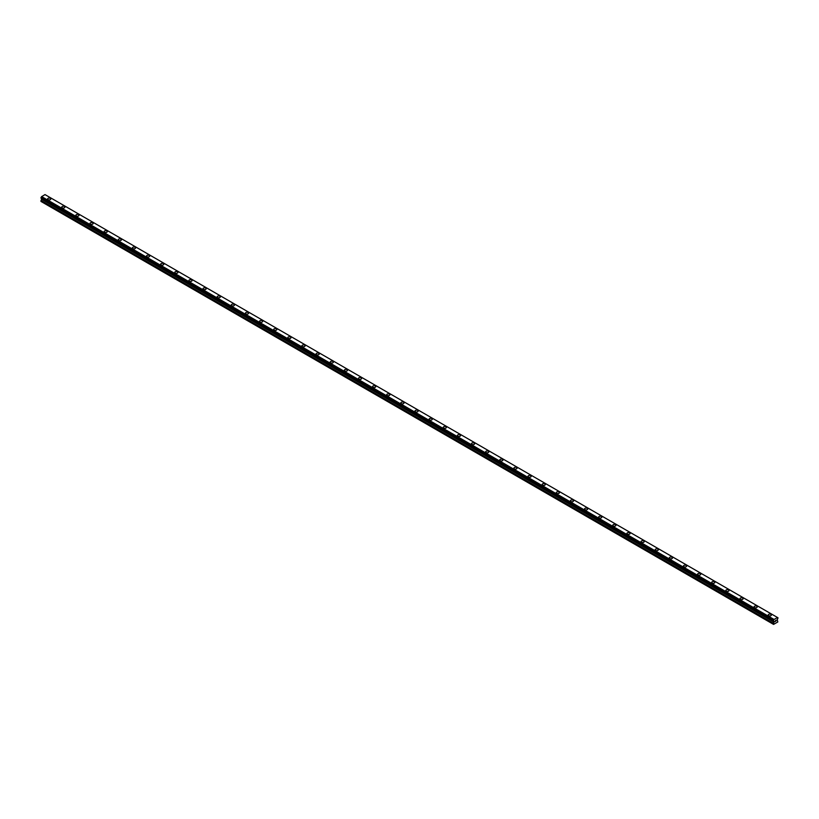 <?xml version="1.0" encoding="UTF-8"?>
<svg xmlns="http://www.w3.org/2000/svg" width="819" height="819" viewBox="0 0 819 819"><rect width="100%" height="100%" fill="white"/><g stroke="black" fill="none" stroke-linecap="round" stroke-linejoin="round"><path stroke-width="1.23" d="M47.615 198.976A1.587 0.911 180 0 1 48.587 198.137A1.587 0.911 180 0 1 50.307 198.331A1.587 0.911 180 0 1 50.778 198.986A1.587 0.911 180 0 1 49.795 199.826A1.587 0.911 180 0 1 48.075 199.621A1.587 0.911 180 0 1 47.615 198.976A1.587 0.911 180 0 1 48.587 198.137A1.587 0.911 180 0 1 50.307 198.331A1.587 0.911 180 0 1 50.778 198.976M61.742 207.135A1.587 0.911 180 0 1 62.715 206.296A1.587 0.911 180 0 1 64.445 206.49A1.587 0.911 180 0 1 64.906 207.135A1.587 0.911 180 0 1 63.923 207.985A1.587 0.911 180 0 1 62.203 207.78A1.587 0.911 180 0 1 61.742 207.135A1.587 0.911 180 0 1 62.715 206.296A1.587 0.911 180 0 1 64.445 206.49A1.587 0.911 180 0 1 64.906 207.135M75.87 215.295A1.587 0.911 180 0 1 76.843 214.455A1.587 0.911 180 0 1 78.573 214.65A1.587 0.911 180 0 1 79.034 215.295A1.587 0.911 180 0 1 78.061 216.134A1.587 0.911 180 0 1 76.331 215.94A1.587 0.911 180 0 1 75.87 215.295A1.587 0.911 180 0 1 76.843 214.455A1.587 0.911 180 0 1 78.573 214.65A1.587 0.911 180 0 1 79.034 215.295M89.998 223.454A1.587 0.911 180 0 1 90.981 222.604A1.587 0.911 180 0 1 92.701 222.809A1.587 0.911 180 0 1 93.161 223.454A1.587 0.911 180 0 1 92.189 224.293A1.587 0.911 180 0 1 90.459 224.099A1.587 0.911 180 0 1 89.998 223.454A1.587 0.911 180 0 1 90.981 222.614A1.587 0.911 180 0 1 92.701 222.809A1.587 0.911 180 0 1 93.161 223.454M104.126 231.613A1.587 0.911 180 0 1 105.108 230.763A1.587 0.911 180 0 1 106.828 230.968A1.587 0.911 180 0 1 107.289 231.613A1.587 0.911 180 0 1 106.316 232.453A1.587 0.911 180 0 1 104.597 232.258A1.587 0.911 180 0 1 104.126 231.613A1.587 0.911 180 0 1 105.108 230.763A1.587 0.911 180 0 1 106.828 230.968A1.587 0.911 180 0 1 107.289 231.613M120.956 239.128A1.587 0.911 180 0 1 121.427 239.772A1.587 0.911 180 0 1 120.444 240.612A1.587 0.911 180 0 1 118.724 240.417A1.587 0.911 180 0 1 118.264 239.762A1.587 0.911 180 0 1 119.236 238.923A1.587 0.911 180 0 1 120.956 239.128M118.264 239.762A1.587 0.911 180 0 1 119.236 238.923A1.587 0.911 180 0 1 120.956 239.117A1.587 0.911 180 0 1 121.427 239.762M132.391 247.932A1.587 0.911 180 0 1 133.364 247.082A1.587 0.911 180 0 1 135.094 247.287A1.587 0.911 180 0 1 135.555 247.932M135.094 247.277A1.587 0.911 180 0 1 135.555 247.922A1.587 0.911 180 0 1 134.572 248.771A1.587 0.911 180 0 1 132.852 248.566A1.587 0.911 180 0 1 132.391 247.922A1.587 0.911 180 0 1 133.364 247.082A1.587 0.911 180 0 1 135.094 247.277M146.519 256.081A1.587 0.911 180 0 1 147.492 255.241A1.587 0.911 180 0 1 149.222 255.436A1.587 0.911 180 0 1 149.682 256.081A1.587 0.911 180 0 1 148.71 256.931A1.587 0.911 180 0 1 146.98 256.726A1.587 0.911 180 0 1 146.519 256.081A1.587 0.911 180 0 1 147.492 255.241A1.587 0.911 180 0 1 149.222 255.436A1.587 0.911 180 0 1 149.682 256.081M160.647 264.24A1.587 0.911 180 0 1 161.63 263.401A1.587 0.911 180 0 1 163.35 263.595A1.587 0.911 180 0 1 163.81 264.24A1.587 0.911 180 0 1 162.838 265.08A1.587 0.911 180 0 1 161.108 264.885A1.587 0.911 180 0 1 160.647 264.24A1.587 0.911 180 0 1 161.63 263.401A1.587 0.911 180 0 1 163.35 263.595A1.587 0.911 180 0 1 163.81 264.24M174.775 272.399A1.587 0.911 180 0 1 175.757 271.55A1.587 0.911 180 0 1 177.477 271.754A1.587 0.911 180 0 1 177.938 272.399A1.587 0.911 180 0 1 176.965 273.239A1.587 0.911 180 0 1 175.246 273.044A1.587 0.911 180 0 1 174.775 272.399A1.587 0.911 180 0 1 175.757 271.56A1.587 0.911 180 0 1 177.477 271.754A1.587 0.911 180 0 1 177.938 272.399M188.913 280.559A1.587 0.911 180 0 1 189.885 279.709A1.587 0.911 180 0 1 191.605 279.914A1.587 0.911 180 0 1 192.076 280.559A1.587 0.911 180 0 1 191.093 281.398A1.587 0.911 180 0 1 189.373 281.204A1.587 0.911 180 0 1 188.913 280.559A1.587 0.911 180 0 1 189.885 279.719A1.587 0.911 180 0 1 191.605 279.914A1.587 0.911 180 0 1 192.076 280.559M203.04 288.718A1.587 0.911 180 0 1 204.013 287.868A1.587 0.911 180 0 1 205.733 288.063A1.587 0.911 180 0 1 206.204 288.718A1.587 0.911 180 0 1 205.221 289.557A1.587 0.911 180 0 1 203.501 289.363A1.587 0.911 180 0 1 203.04 288.718A1.587 0.911 180 0 1 204.013 287.868A1.587 0.911 180 0 1 205.733 288.073A1.587 0.911 180 0 1 206.204 288.718M217.168 296.867A1.587 0.911 180 0 1 218.141 296.028A1.587 0.911 180 0 1 219.871 296.222A1.587 0.911 180 0 1 220.331 296.877A1.587 0.911 180 0 1 219.359 297.717A1.587 0.911 180 0 1 217.629 297.512A1.587 0.911 180 0 1 217.168 296.867A1.587 0.911 180 0 1 218.141 296.028A1.587 0.911 180 0 1 219.871 296.232A1.587 0.911 180 0 1 220.331 296.867M231.296 305.026A1.587 0.911 180 0 1 232.268 304.187A1.587 0.911 180 0 1 233.999 304.381A1.587 0.911 180 0 1 234.459 305.037A1.587 0.911 180 0 1 233.487 305.876A1.587 0.911 180 0 1 231.757 305.671A1.587 0.911 180 0 1 231.296 305.026A1.587 0.911 180 0 1 232.268 304.187A1.587 0.911 180 0 1 233.999 304.381A1.587 0.911 180 0 1 234.459 305.026M245.424 313.186A1.587 0.911 180 0 1 246.406 312.346A1.587 0.911 180 0 1 248.126 312.541A1.587 0.911 180 0 1 248.587 313.186A1.587 0.911 180 0 1 247.614 314.035A1.587 0.911 180 0 1 245.895 313.831A1.587 0.911 180 0 1 245.424 313.186A1.587 0.911 180 0 1 246.406 312.346A1.587 0.911 180 0 1 248.126 312.541A1.587 0.911 180 0 1 248.587 313.186M259.551 321.345A1.587 0.911 180 0 1 260.534 320.505A1.587 0.911 180 0 1 262.254 320.7A1.587 0.911 180 0 1 262.725 321.345A1.587 0.911 180 0 1 261.742 322.184A1.587 0.911 180 0 1 260.022 321.99A1.587 0.911 180 0 1 259.551 321.345A1.587 0.911 180 0 1 260.534 320.505A1.587 0.911 180 0 1 262.254 320.7A1.587 0.911 180 0 1 262.725 321.345M273.689 329.504A1.587 0.911 180 0 1 274.662 328.654A1.587 0.911 180 0 1 276.382 328.859A1.587 0.911 180 0 1 276.853 329.504A1.587 0.911 180 0 1 275.87 330.344A1.587 0.911 180 0 1 274.15 330.149A1.587 0.911 180 0 1 273.689 329.504A1.587 0.911 180 0 1 274.662 328.665A1.587 0.911 180 0 1 276.382 328.859A1.587 0.911 180 0 1 276.853 329.504M287.817 337.663A1.587 0.911 180 0 1 288.79 336.814A1.587 0.911 180 0 1 290.52 337.018A1.587 0.911 180 0 1 290.98 337.663A1.587 0.911 180 0 1 290.008 338.503A1.587 0.911 180 0 1 288.278 338.308A1.587 0.911 180 0 1 287.817 337.663A1.587 0.911 180 0 1 288.79 336.814A1.587 0.911 180 0 1 290.52 337.018A1.587 0.911 180 0 1 290.98 337.663M301.945 345.813A1.587 0.911 180 0 1 302.917 344.973A1.587 0.911 180 0 1 304.648 345.168A1.587 0.911 180 0 1 305.108 345.823A1.587 0.911 180 0 1 304.136 346.662A1.587 0.911 180 0 1 302.406 346.468A1.587 0.911 180 0 1 301.945 345.813A1.587 0.911 180 0 1 302.917 344.973A1.587 0.911 180 0 1 304.648 345.178A1.587 0.911 180 0 1 305.108 345.813M316.073 353.972A1.587 0.911 180 0 1 317.055 353.132A1.587 0.911 180 0 1 318.775 353.327A1.587 0.911 180 0 1 319.236 353.982A1.587 0.911 180 0 1 318.263 354.822A1.587 0.911 180 0 1 316.533 354.617A1.587 0.911 180 0 1 316.073 353.972A1.587 0.911 180 0 1 317.055 353.132A1.587 0.911 180 0 1 318.775 353.337A1.587 0.911 180 0 1 319.236 353.972M330.2 362.131A1.587 0.911 180 0 1 331.183 361.292A1.587 0.911 180 0 1 332.903 361.486A1.587 0.911 180 0 1 333.364 362.131A1.587 0.911 180 0 1 332.391 362.981A1.587 0.911 180 0 1 330.671 362.776A1.587 0.911 180 0 1 330.2 362.131A1.587 0.911 180 0 1 331.183 361.292A1.587 0.911 180 0 1 332.903 361.486A1.587 0.911 180 0 1 333.364 362.131M344.338 370.29A1.587 0.911 180 0 1 345.311 369.451A1.587 0.911 180 0 1 347.031 369.645A1.587 0.911 180 0 1 347.502 370.29A1.587 0.911 180 0 1 346.519 371.13A1.587 0.911 180 0 1 344.799 370.935A1.587 0.911 180 0 1 344.338 370.29A1.587 0.911 180 0 1 345.311 369.451A1.587 0.911 180 0 1 347.031 369.645A1.587 0.911 180 0 1 347.502 370.29M358.466 378.45A1.587 0.911 180 0 1 359.439 377.6A1.587 0.911 180 0 1 361.169 377.805A1.587 0.911 180 0 1 361.629 378.45A1.587 0.911 180 0 1 360.647 379.289A1.587 0.911 180 0 1 358.927 379.095A1.587 0.911 180 0 1 358.466 378.45A1.587 0.911 180 0 1 359.439 377.61A1.587 0.911 180 0 1 361.169 377.805A1.587 0.911 180 0 1 361.629 378.45M372.594 386.609A1.587 0.911 180 0 1 373.566 385.759A1.587 0.911 180 0 1 375.297 385.964A1.587 0.911 180 0 1 375.757 386.609A1.587 0.911 180 0 1 374.785 387.448A1.587 0.911 180 0 1 373.054 387.254A1.587 0.911 180 0 1 372.594 386.609A1.587 0.911 180 0 1 373.566 385.769A1.587 0.911 180 0 1 375.297 385.964A1.587 0.911 180 0 1 375.757 386.609M389.424 394.123A1.587 0.911 180 0 1 389.885 394.768A1.587 0.911 180 0 1 388.912 395.608A1.587 0.911 180 0 1 387.182 395.413A1.587 0.911 180 0 1 386.722 394.768A1.587 0.911 180 0 1 387.704 393.919A1.587 0.911 180 0 1 389.424 394.123M386.722 394.768A1.587 0.911 180 0 1 387.704 393.919A1.587 0.911 180 0 1 389.424 394.113A1.587 0.911 180 0 1 389.885 394.768M400.849 402.928A1.587 0.911 180 0 1 401.832 402.078A1.587 0.911 180 0 1 403.552 402.283A1.587 0.911 180 0 1 404.013 402.928M403.552 402.272A1.587 0.911 180 0 1 404.013 402.917A1.587 0.911 180 0 1 403.04 403.767A1.587 0.911 180 0 1 401.32 403.562A1.587 0.911 180 0 1 400.849 402.917A1.587 0.911 180 0 1 401.832 402.078A1.587 0.911 180 0 1 403.552 402.272M414.987 411.077A1.587 0.911 180 0 1 415.96 410.237A1.587 0.911 180 0 1 417.68 410.432A1.587 0.911 180 0 1 418.151 411.087A1.587 0.911 180 0 1 417.168 411.926A1.587 0.911 180 0 1 415.448 411.722A1.587 0.911 180 0 1 414.987 411.077A1.587 0.911 180 0 1 415.96 410.237A1.587 0.911 180 0 1 417.68 410.432A1.587 0.911 180 0 1 418.151 411.077M429.115 419.236A1.587 0.911 180 0 1 430.088 418.396A1.587 0.911 180 0 1 431.818 418.591A1.587 0.911 180 0 1 432.278 419.236A1.587 0.911 180 0 1 431.296 420.086A1.587 0.911 180 0 1 429.576 419.881A1.587 0.911 180 0 1 429.115 419.236A1.587 0.911 180 0 1 430.088 418.396A1.587 0.911 180 0 1 431.818 418.591A1.587 0.911 180 0 1 432.278 419.236M443.243 427.395A1.587 0.911 180 0 1 444.215 426.556A1.587 0.911 180 0 1 445.945 426.75A1.587 0.911 180 0 1 446.406 427.395A1.587 0.911 180 0 1 445.434 428.235A1.587 0.911 180 0 1 443.703 428.04A1.587 0.911 180 0 1 443.243 427.395A1.587 0.911 180 0 1 444.215 426.556A1.587 0.911 180 0 1 445.945 426.75A1.587 0.911 180 0 1 446.406 427.395M457.371 435.554A1.587 0.911 180 0 1 458.353 434.705A1.587 0.911 180 0 1 460.073 434.909A1.587 0.911 180 0 1 460.534 435.554A1.587 0.911 180 0 1 459.561 436.394A1.587 0.911 180 0 1 457.831 436.199A1.587 0.911 180 0 1 457.371 435.554A1.587 0.911 180 0 1 458.353 434.715A1.587 0.911 180 0 1 460.073 434.909A1.587 0.911 180 0 1 460.534 435.554M471.498 443.714A1.587 0.911 180 0 1 472.481 442.864A1.587 0.911 180 0 1 474.201 443.069A1.587 0.911 180 0 1 474.662 443.714A1.587 0.911 180 0 1 473.689 444.553A1.587 0.911 180 0 1 471.969 444.359A1.587 0.911 180 0 1 471.498 443.714A1.587 0.911 180 0 1 472.481 442.864A1.587 0.911 180 0 1 474.201 443.069A1.587 0.911 180 0 1 474.662 443.714M485.636 451.863A1.587 0.911 180 0 1 486.609 451.023A1.587 0.911 180 0 1 488.329 451.218A1.587 0.911 180 0 1 488.8 451.873A1.587 0.911 180 0 1 487.817 452.712A1.587 0.911 180 0 1 486.097 452.518A1.587 0.911 180 0 1 485.636 451.863A1.587 0.911 180 0 1 486.609 451.023A1.587 0.911 180 0 1 488.329 451.228A1.587 0.911 180 0 1 488.8 451.863M502.467 459.387A1.587 0.911 180 0 1 502.927 460.032A1.587 0.911 180 0 1 501.945 460.872A1.587 0.911 180 0 1 500.225 460.667A1.587 0.911 180 0 1 499.764 460.022A1.587 0.911 180 0 1 500.737 459.183A1.587 0.911 180 0 1 502.467 459.387M499.764 460.022A1.587 0.911 180 0 1 500.737 459.183A1.587 0.911 180 0 1 502.467 459.377A1.587 0.911 180 0 1 502.927 460.022M513.892 468.181A1.587 0.911 180 0 1 514.864 467.342A1.587 0.911 180 0 1 516.594 467.536A1.587 0.911 180 0 1 517.055 468.181A1.587 0.911 180 0 1 516.083 469.031A1.587 0.911 180 0 1 514.352 468.826A1.587 0.911 180 0 1 513.892 468.181A1.587 0.911 180 0 1 514.864 467.342A1.587 0.911 180 0 1 516.594 467.536A1.587 0.911 180 0 1 517.055 468.181M528.02 476.341A1.587 0.911 180 0 1 528.992 475.501A1.587 0.911 180 0 1 530.722 475.696A1.587 0.911 180 0 1 531.183 476.341A1.587 0.911 180 0 1 530.21 477.18A1.587 0.911 180 0 1 528.48 476.986A1.587 0.911 180 0 1 528.02 476.341A1.587 0.911 180 0 1 528.992 475.501A1.587 0.911 180 0 1 530.722 475.696A1.587 0.911 180 0 1 531.183 476.341M542.147 484.5A1.587 0.911 180 0 1 543.13 483.65A1.587 0.911 180 0 1 544.85 483.855A1.587 0.911 180 0 1 545.311 484.5A1.587 0.911 180 0 1 544.338 485.339A1.587 0.911 180 0 1 542.618 485.145A1.587 0.911 180 0 1 542.147 484.5A1.587 0.911 180 0 1 543.13 483.66A1.587 0.911 180 0 1 544.85 483.855A1.587 0.911 180 0 1 545.311 484.5M556.275 492.659A1.587 0.911 180 0 1 557.258 491.809A1.587 0.911 180 0 1 558.978 492.014A1.587 0.911 180 0 1 559.449 492.659A1.587 0.911 180 0 1 558.466 493.499A1.587 0.911 180 0 1 556.746 493.304A1.587 0.911 180 0 1 556.275 492.659A1.587 0.911 180 0 1 557.258 491.82A1.587 0.911 180 0 1 558.978 492.014A1.587 0.911 180 0 1 559.449 492.659M570.413 500.818A1.587 0.911 180 0 1 571.386 499.969A1.587 0.911 180 0 1 573.105 500.163A1.587 0.911 180 0 1 573.576 500.818A1.587 0.911 180 0 1 572.594 501.658A1.587 0.911 180 0 1 570.874 501.463A1.587 0.911 180 0 1 570.413 500.818A1.587 0.911 180 0 1 571.386 499.969A1.587 0.911 180 0 1 573.105 500.174A1.587 0.911 180 0 1 573.576 500.818M584.541 508.968A1.587 0.911 180 0 1 585.513 508.128A1.587 0.911 180 0 1 587.243 508.323A1.587 0.911 180 0 1 587.704 508.978A1.587 0.911 180 0 1 586.732 509.817A1.587 0.911 180 0 1 585.001 509.613A1.587 0.911 180 0 1 584.541 508.968A1.587 0.911 180 0 1 585.513 508.128A1.587 0.911 180 0 1 587.243 508.333A1.587 0.911 180 0 1 587.704 508.968M598.669 517.127A1.587 0.911 180 0 1 599.641 516.287A1.587 0.911 180 0 1 601.371 516.482A1.587 0.911 180 0 1 601.832 517.137A1.587 0.911 180 0 1 600.859 517.977A1.587 0.911 180 0 1 599.129 517.772A1.587 0.911 180 0 1 598.669 517.127A1.587 0.911 180 0 1 599.641 516.287A1.587 0.911 180 0 1 601.371 516.482A1.587 0.911 180 0 1 601.832 517.127M612.796 525.286A1.587 0.911 180 0 1 613.779 524.447A1.587 0.911 180 0 1 615.499 524.641A1.587 0.911 180 0 1 615.96 525.286A1.587 0.911 180 0 1 614.987 526.136A1.587 0.911 180 0 1 613.267 525.931A1.587 0.911 180 0 1 612.796 525.286A1.587 0.911 180 0 1 613.779 524.447A1.587 0.911 180 0 1 615.499 524.641A1.587 0.911 180 0 1 615.96 525.286M626.924 533.445A1.587 0.911 180 0 1 627.907 532.606A1.587 0.911 180 0 1 629.627 532.8A1.587 0.911 180 0 1 630.087 533.445A1.587 0.911 180 0 1 629.115 534.285A1.587 0.911 180 0 1 627.395 534.09A1.587 0.911 180 0 1 626.924 533.445A1.587 0.911 180 0 1 627.907 532.606A1.587 0.911 180 0 1 629.627 532.8A1.587 0.911 180 0 1 630.087 533.445M641.062 541.605A1.587 0.911 180 0 1 642.035 540.755A1.587 0.911 180 0 1 643.754 540.96A1.587 0.911 180 0 1 644.225 541.605A1.587 0.911 180 0 1 643.243 542.444A1.587 0.911 180 0 1 641.523 542.25A1.587 0.911 180 0 1 641.062 541.605A1.587 0.911 180 0 1 642.035 540.765A1.587 0.911 180 0 1 643.754 540.96A1.587 0.911 180 0 1 644.225 541.605M655.19 549.764A1.587 0.911 180 0 1 656.162 548.914A1.587 0.911 180 0 1 657.892 549.119A1.587 0.911 180 0 1 658.353 549.764A1.587 0.911 180 0 1 657.37 550.603A1.587 0.911 180 0 1 655.65 550.409A1.587 0.911 180 0 1 655.19 549.764A1.587 0.911 180 0 1 656.162 548.914A1.587 0.911 180 0 1 657.892 549.119A1.587 0.911 180 0 1 658.353 549.764M669.318 557.923A1.587 0.911 180 0 1 670.29 557.074A1.587 0.911 180 0 1 672.02 557.278A1.587 0.911 180 0 1 672.481 557.923M672.02 557.268A1.587 0.911 180 0 1 672.481 557.913A1.587 0.911 180 0 1 671.508 558.763A1.587 0.911 180 0 1 669.778 558.568A1.587 0.911 180 0 1 669.318 557.913A1.587 0.911 180 0 1 670.29 557.074A1.587 0.911 180 0 1 672.02 557.268M683.445 566.072A1.587 0.911 180 0 1 684.428 565.233A1.587 0.911 180 0 1 686.148 565.427A1.587 0.911 180 0 1 686.609 566.083A1.587 0.911 180 0 1 685.636 566.922A1.587 0.911 180 0 1 683.906 566.717A1.587 0.911 180 0 1 683.445 566.072A1.587 0.911 180 0 1 684.428 565.233A1.587 0.911 180 0 1 686.148 565.438A1.587 0.911 180 0 1 686.609 566.072M697.573 574.232A1.587 0.911 180 0 1 698.556 573.392A1.587 0.911 180 0 1 700.276 573.587A1.587 0.911 180 0 1 700.736 574.232A1.587 0.911 180 0 1 699.764 575.081A1.587 0.911 180 0 1 698.044 574.877A1.587 0.911 180 0 1 697.573 574.232A1.587 0.911 180 0 1 698.556 573.392A1.587 0.911 180 0 1 700.276 573.587A1.587 0.911 180 0 1 700.736 574.232M711.711 582.391A1.587 0.911 180 0 1 712.684 581.551A1.587 0.911 180 0 1 714.403 581.746A1.587 0.911 180 0 1 714.874 582.391A1.587 0.911 180 0 1 713.892 583.23A1.587 0.911 180 0 1 712.172 583.036A1.587 0.911 180 0 1 711.711 582.391A1.587 0.911 180 0 1 712.684 581.551A1.587 0.911 180 0 1 714.403 581.746A1.587 0.911 180 0 1 714.874 582.391M725.839 590.55A1.587 0.911 180 0 1 726.811 589.7A1.587 0.911 180 0 1 728.541 589.905A1.587 0.911 180 0 1 729.002 590.55A1.587 0.911 180 0 1 728.019 591.39A1.587 0.911 180 0 1 726.299 591.195A1.587 0.911 180 0 1 725.839 590.55A1.587 0.911 180 0 1 726.811 589.711A1.587 0.911 180 0 1 728.541 589.905A1.587 0.911 180 0 1 729.002 590.55M739.966 598.709A1.587 0.911 180 0 1 740.939 597.86A1.587 0.911 180 0 1 742.669 598.065A1.587 0.911 180 0 1 743.13 598.709A1.587 0.911 180 0 1 742.157 599.549A1.587 0.911 180 0 1 740.427 599.354A1.587 0.911 180 0 1 739.966 598.709A1.587 0.911 180 0 1 740.939 597.87A1.587 0.911 180 0 1 742.669 598.065A1.587 0.911 180 0 1 743.13 598.709M754.094 606.869A1.587 0.911 180 0 1 755.077 606.019A1.587 0.911 180 0 1 756.797 606.214A1.587 0.911 180 0 1 757.258 606.869A1.587 0.911 180 0 1 756.285 607.708A1.587 0.911 180 0 1 754.555 607.514A1.587 0.911 180 0 1 754.094 606.869A1.587 0.911 180 0 1 755.077 606.019A1.587 0.911 180 0 1 756.797 606.224A1.587 0.911 180 0 1 757.258 606.869M770.925 614.383A1.587 0.911 180 0 1 771.385 615.028A1.587 0.911 180 0 1 770.413 615.868A1.587 0.911 180 0 1 768.693 615.673A1.587 0.911 180 0 1 768.222 615.018A1.587 0.911 180 0 1 769.205 614.178A1.587 0.911 180 0 1 770.925 614.383M768.222 615.018A1.587 0.911 180 0 1 769.205 614.178A1.587 0.911 180 0 1 770.925 614.373A1.587 0.911 180 0 1 771.385 615.018M775.091 621.621L775.562 620.413M775.828 621.191L776.299 620.178M773.842 621.191L773.576 624.406L777.815 621.959L777.251 619.717L778.05 617.874L777.507 617.495L773.894 619.563L41.503 196.724L40.981 198.116L773.371 620.956L40.95 198.034M773.341 620.874L773.894 619.563M773.371 620.956L41.022 198.137L773.474 620.976M41.708 198.536L40.95 201.423L773.341 624.273M41.472 198.393L773.863 621.242M777.395 617.434L45.004 194.594L41.503 196.724M45.137 194.666L777.507 617.495M773.996 619.399L41.605 196.56M773.842 619.686L41.452 196.847M773.474 620.331L41.083 197.492M773.412 620.403L41.022 197.563M773.371 620.474L40.981 197.635M773.341 620.587L40.95 197.748M774.139 621.508L41.749 198.669M774.139 621.928L41.749 199.089M774.068 622.164L41.677 199.324M773.412 623.31L41.022 200.471M773.341 623.546L40.95 200.706M773.883 621.252L41.493 198.413"/></g></svg>
